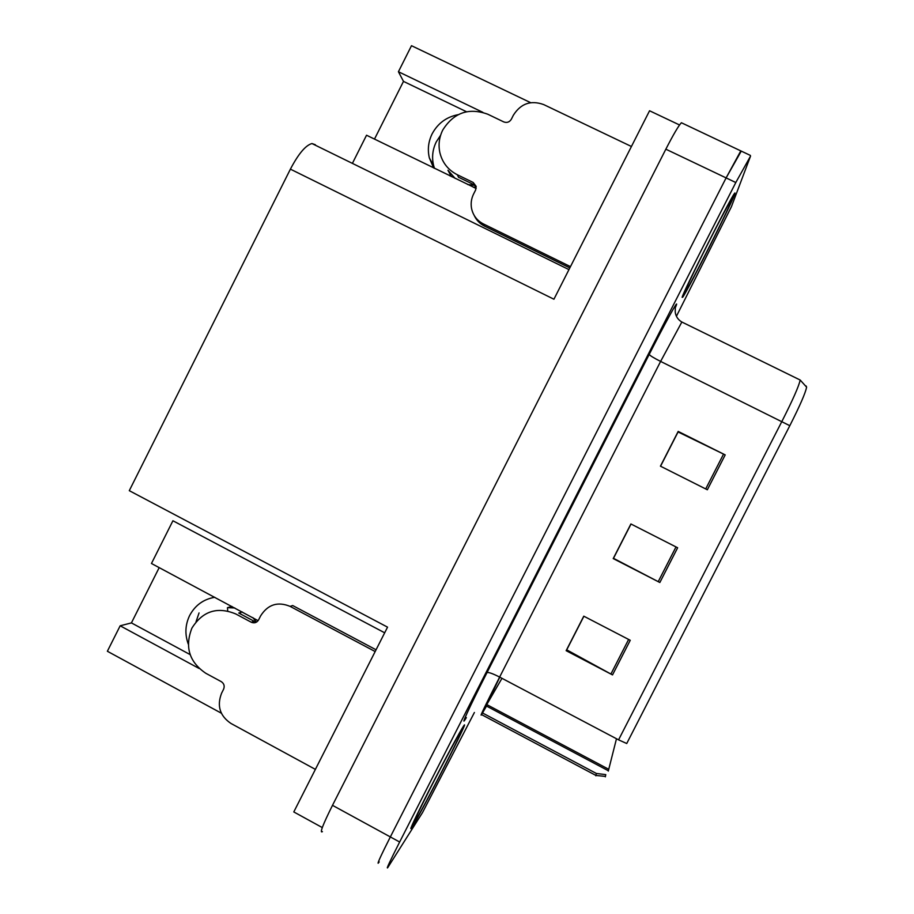 <?xml version="1.0" encoding="UTF-8"?>
<svg xmlns="http://www.w3.org/2000/svg" width="914" height="914" viewBox="0 0 914 914"><rect width="100%" height="100%" fill="white"/><g stroke="black" fill="none" stroke-linecap="round" stroke-linejoin="round"><path stroke-width="1.37" d="M258.102 620.675L151.461 563.492L172.917 520.763L384.68 632.808M434.458 168.336L433.602 165.445C431.671 157.322 432.573 149.462 436.286 141.841L440.639 135.215M458.143 114.661C446.466 116.935 437.795 123.333 432.128 133.867C428.323 141.647 427.409 149.69 429.374 157.996L433.659 167.948M188.284 644.119C184.731 634.362 185.188 624.822 189.644 615.51C195.139 605.274 203.514 599.196 214.756 597.276M196.019 621.828L199.046 612.928M322.288 827.57L293.794 811.94L387.547 627.153L129.285 490.669L290.401 169.147L553.93 299.221L649.557 110.765L679.548 124.978M682.438 123.241L681.387 122.739C678.554 125.709 673.378 134.518 665.849 149.188L332.49 805.337C322.791 824.839 319.432 833.614 322.413 831.649M159.196 567.617L131.422 622.902L120.168 625.793L107.372 651.259L221.348 713.194M741.265 151.107L726.104 177.91L390.347 836.927C381.686 854.03 377.619 862.805 378.122 863.273M681.387 122.739L740.797 150.89L726.104 177.91L390.347 836.927C380.475 856.475 376.614 865.01 378.739 862.565L379.196 861.902M482.866 112.342L398.424 71.738L411.494 45.7L530.668 102.676M290.401 169.147C298.444 153.826 305.63 145.292 311.948 143.544L315.341 144.72M352.393 163.389L366.537 135.226L476.148 188.421M120.168 625.793L199.115 668.477M466.494 111.725L403.485 81.392L374.489 139.099M403.485 81.392L398.424 71.738M131.422 622.902L190.123 654.595M412.157 826.919C421.64 812.34 472.252 713.069 463.592 726.024L463.501 726.173C460.21 730.937 445.004 759.146 430.882 786.817C416.715 814.557 407.998 833.191 411.688 827.65L412.157 826.919M682.141 297.347L682.735 297.199C688.025 290.069 730.64 205.696 734.628 194.385C735.233 192.751 735.13 192.523 734.319 193.699C729.155 200.383 682.861 292.434 682.141 297.347M605.354 776.82L605.765 774.615L596.362 773.461L595.859 775.815M660.559 466.231L678.074 431.956L725.202 454.898L678.188 431.419L660.434 466.163L707.345 489.767L725.202 454.898M630.249 640.291L583.772 616.173L566.143 650.677L612.517 674.909L630.249 640.291M583.897 616.242L566.726 649.843L612.517 674.909M677.64 547.76L630.9 523.962L613.214 558.58L659.851 582.504L677.64 547.76M631.026 524.03L613.5 558.317L659.851 582.504M806.137 386.005L806.605 387.148C805.554 392.814 799.956 405.667 789.81 425.696L626.73 743.516L618.572 739.849L781.916 421.388C792.826 399.875 798.916 386.085 800.184 380.03L798.882 379.39M676.52 316.084L731.417 206.713L750.554 156.077L735.804 182.526L399.647 842.011C389.764 861.559 385.811 870.071 387.799 867.535L422.474 812.649L474.4 712.486M616.482 738.741L608.29 771.096M375.174 651.556L290.115 606.382C277.685 601.309 267.859 604.474 260.616 615.887L258.616 619.852C256.8 622.708 254.355 623.497 251.259 622.228L235.755 613.945C217.292 606.37 202.668 611.089 191.906 628.112C184.594 646.986 189.244 662.044 205.833 673.298L221.268 681.638C224.044 683.523 224.821 686.048 223.599 689.202L221.611 693.166C216.709 705.779 219.828 715.879 230.956 723.454L315.387 769.382M238.954 613.145L254.126 621.257L256.868 621.886M239.045 612.951L242.256 614.916M231.893 606.428L227.46 607.661L234.795 607.97M252.858 617.613L256.251 621.874M290.115 606.382L292.686 605.536L376.065 649.797M251.259 622.228L254.126 621.257L251.259 622.228M227.712 610.94L227.46 607.661M412.431 826.393L411.963 827.113C408.307 832.597 416.944 814.146 430.962 786.703C444.935 759.328 459.971 731.417 463.238 726.687L463.329 726.561C471.921 713.685 421.788 811.998 412.431 826.393M631.425 146.491L543.67 104.573C530.863 99.98 520.763 103.533 513.36 115.221L511.326 119.266C509.475 122.179 506.95 123.059 503.763 121.916L487.79 114.227C468.745 107.361 453.721 112.639 442.73 130.074C439.154 137.363 438.206 144.915 439.885 152.729C442.365 162.703 448.168 170.038 457.274 174.723L473.201 182.48L476.16 186.41L475.634 189.952L473.601 193.985C471.316 198.624 470.641 203.456 471.555 208.472C473.098 215.476 477.028 220.617 483.369 223.919L570.473 266.625M455.172 178.436L447.963 170.255L451.299 176.551M475.131 185.405L467.648 184.514M461.719 178.778L458.759 177.339M457.274 174.723L458.679 177.487M474.697 185.393L475.668 187.301L473.361 187.29M474.846 187.93L475.668 187.301M449.791 175.808L450.659 175.351M569.822 267.916L484.443 226.055C479.839 223.736 476.445 220.228 474.263 215.555M476.148 186.353L473.201 182.48M458.554 177.236L474.355 184.936M682.404 296.81C683.135 291.92 728.938 200.863 734.045 194.248C734.856 193.083 734.959 193.311 734.353 194.922C730.423 206.073 688.231 289.612 683.009 296.673L682.404 296.81M332.49 805.337L399.647 842.011M665.849 149.188L735.804 182.526M499.798 677.171L485.871 706.122L501.969 678.314M466.357 717.604C458.919 730.08 469.076 707.733 486.991 672.635L649.226 354.369C649.785 355.512 653.579 357.854 660.616 361.418L499.627 677.08C485.768 704.397 479.679 717.022 481.37 714.942L486.511 706.088M649.226 354.369C665.278 322.825 678.234 299.369 676.486 304.762L675.526 307.287M681.855 322.014L660.616 361.418L789.81 425.696M596.362 773.461L481.998 712.692M618.572 739.849L499.627 677.08C492.635 673.527 488.43 672.041 486.991 672.635M608.633 769.234L486.362 704.363M676.006 546.926L658.217 581.658M628.626 639.446L610.906 674.041M723.557 454.087L705.699 488.933M242.279 611.969L238.748 613.043M414.83 821.675C411.734 825.97 417.138 814.363 431.054 786.851C443.896 761.648 458.017 735.416 460.907 731.291C468.848 719.341 423.205 808.867 414.83 821.675M484.443 226.055L483.369 223.919M684.86 292C685.9 288.401 698.467 262.261 711.595 236.52C724.756 210.7 734.193 193.665 731.886 199.755C727.727 211.591 681.193 302.854 684.86 292M311.948 143.544L568.954 269.607M429.374 157.996L433.602 165.445M675.309 308.269L675.206 311.868C675.674 316.107 677.777 319.432 681.524 321.854L800.184 380.03L806.605 387.148M605.399 776.409L595.917 775.438L481.232 714.44M750.36 155.414L740.797 150.89M608.324 770.742L485.78 705.688"/></g></svg>
